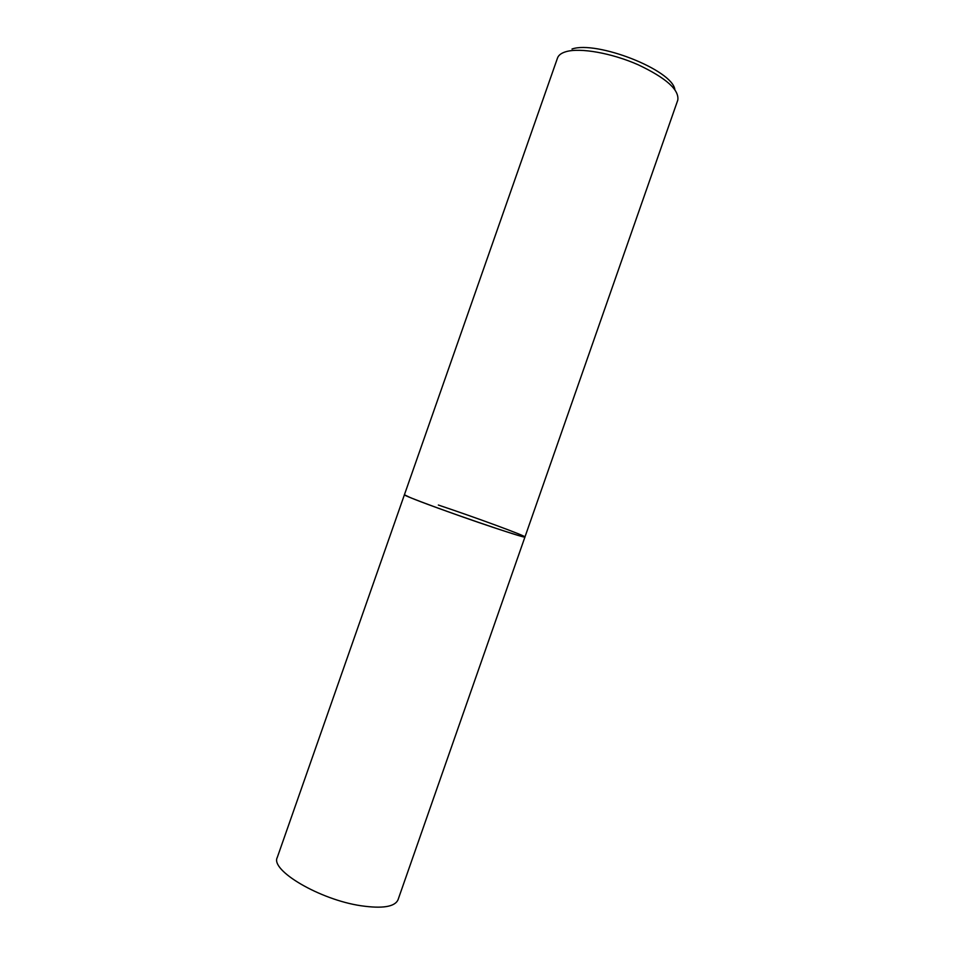 <?xml version="1.0" encoding="UTF-8"?>
<svg xmlns="http://www.w3.org/2000/svg" width="955" height="955" viewBox="0 0 955 955"><rect width="100%" height="100%" fill="white"/><g stroke="black" fill="none" stroke-linecap="round" stroke-linejoin="round"><path stroke-width="1.43" d="M404.419 494.75L409.922 497.424C432.758 507.141 528.676 540.053 524.952 536.961C524.128 537.343 513.623 534.179 493.449 527.482C454.699 514.602 401.685 495.048 404.419 494.75L557.517 57.992C558.544 55.103 561.433 52.979 566.172 51.63C580.33 47.559 611.546 53.062 637.952 64.665C666.089 77.976 679.363 89.794 677.787 100.12L398.032 899.765C394.857 906.844 382.525 908.838 361.038 905.758C319.806 899.729 270.134 870.303 277.272 857.471L404.419 494.75M438.357 505.04C475.518 517.455 526.301 536.113 524.952 536.961M572.009 49.015C596.565 40.408 672.177 69.787 674.863 89.555"/></g></svg>
